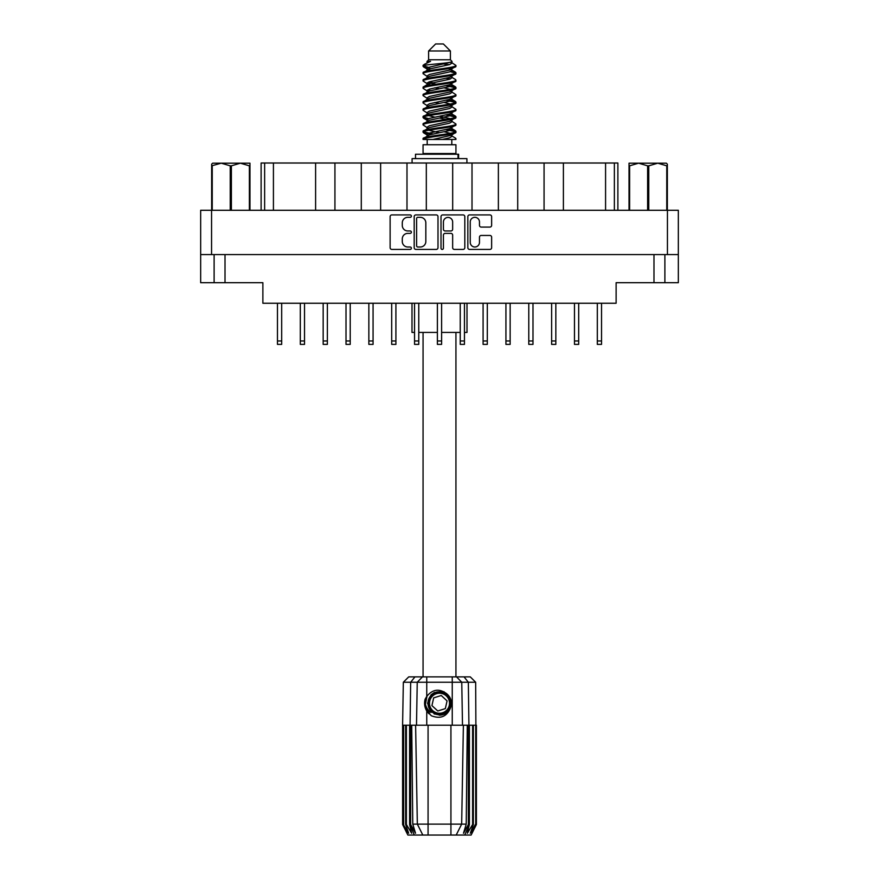 <?xml version="1.0" encoding="UTF-8"?>
<svg xmlns="http://www.w3.org/2000/svg" width="879" height="879" viewBox="0 0 879 879"><rect width="100%" height="100%" fill="white"/><g stroke="black" fill="none" stroke-linecap="round" stroke-linejoin="round"><path stroke-width="1.32" d="M470.243 242.395A4.615 4.615 0 0 0 474.858 246.999A4.615 4.615 0 0 0 479.473 242.395L479.473 237.176A1.725 1.725 0 0 1 481.198 235.451L489.911 235.451A1.725 1.725 0 0 1 491.636 237.176L491.636 247.691A1.725 1.725 0 0 1 489.911 249.416L469.562 249.416A1.725 1.725 0 0 1 467.837 247.691L467.837 216.641A1.725 1.725 0 0 1 469.562 214.915L489.911 214.915A1.725 1.725 0 0 1 491.636 216.641L491.636 225.354A1.725 1.725 0 0 1 489.911 227.079L481.198 227.079A1.725 1.725 0 0 1 479.473 225.354L479.473 221.947A4.615 4.615 0 0 0 474.858 217.333A4.615 4.615 0 0 0 470.243 221.947L470.243 242.395M442.214 249.416A1.209 1.209 0 0 0 443.423 248.208L443.423 235.1A1.725 1.725 0 0 1 445.148 233.374L450.927 233.374A1.725 1.725 0 0 1 452.652 235.1L452.652 247.691A1.725 1.725 0 0 0 454.377 249.416L463.09 249.416A1.725 1.725 0 0 0 464.815 247.691L464.815 216.641A1.725 1.725 0 0 0 463.09 214.915L442.73 214.915A1.725 1.725 0 0 0 441.005 216.641L441.005 248.208A1.209 1.209 0 0 0 442.214 249.416M437.995 247.691L437.995 216.641A1.725 1.725 0 0 0 436.27 214.915L415.91 214.915A1.725 1.725 0 0 0 414.185 216.641L414.185 247.691A1.725 1.725 0 0 0 415.91 249.416L436.27 249.416A1.725 1.725 0 0 0 437.995 247.691M200.665 210.29L200.665 254.58L200.665 210.29L678.335 210.29L678.335 282.697L653.987 282.697L653.987 254.58M678.335 254.58L200.665 254.58L200.665 282.697L214.113 282.697L214.113 254.58M407.801 217.333L410.174 217.333A1.209 1.209 0 0 0 411.383 216.124A1.209 1.209 0 0 0 410.174 214.915L391.847 214.915A1.725 1.725 0 0 0 390.122 216.641L390.122 247.691A1.725 1.725 0 0 0 391.847 249.416L410.174 249.416A1.209 1.209 0 0 0 411.383 248.208A1.209 1.209 0 0 0 410.174 246.999L407.801 246.999A5.516 5.516 0 0 1 402.285 241.483L402.285 238.901A5.516 5.516 0 0 1 407.801 233.374L410.174 233.374A1.209 1.209 0 0 0 411.383 232.166A1.209 1.209 0 0 0 410.174 230.957L407.801 230.957A5.516 5.516 0 0 1 402.285 225.442L402.285 222.848A5.516 5.516 0 0 1 407.801 217.333M225.013 254.58L225.013 282.697L262.876 282.697L262.876 303.255L616.124 303.255L616.124 282.697L653.987 282.697M664.887 254.58L664.887 282.697M225.013 282.697L214.113 282.697M261.118 210.29L261.118 163.011L273.424 163.011L273.424 210.29M264.634 210.29L264.634 163.011M315.605 210.29L315.605 163.011L273.424 163.011M334.932 210.29L334.932 163.011L315.605 163.011M361.291 210.29L361.291 163.011L334.932 163.011M380.629 210.29L380.629 163.011L361.291 163.011M406.988 210.29L406.988 163.011L380.629 163.011M426.315 210.29L426.315 163.011L406.988 163.011M452.685 210.29L452.685 163.011L426.315 163.011M472.012 210.29L472.012 163.011L452.685 163.011M498.371 210.29L498.371 163.011L472.012 163.011M517.709 210.29L517.709 163.011L498.371 163.011M544.068 210.29L544.068 163.011L517.709 163.011M563.395 210.29L563.395 163.011L544.068 163.011M605.576 210.29L605.576 163.011L563.395 163.011M605.576 163.011L614.366 163.011L614.366 210.29M617.882 210.29L617.882 163.011L617.882 210.29M614.366 163.011L617.882 163.011M417.811 217.333A1.209 1.209 0 0 0 416.602 218.541L416.602 245.801A1.209 1.209 0 0 0 417.811 246.999L420.305 246.999A5.516 5.516 0 0 0 425.832 241.483L425.832 222.848A5.516 5.516 0 0 0 420.305 217.333L417.811 217.333M452.652 222.035A4.615 4.615 0 0 0 448.037 217.421A4.615 4.615 0 0 0 443.423 222.035L443.423 229.232A1.725 1.725 0 0 0 445.148 230.957L450.927 230.957A1.725 1.725 0 0 0 452.652 229.232L452.652 222.035M601.533 303.255L601.533 344.381L597.313 344.381L597.313 303.255M487.307 303.255L487.307 344.381L483.087 344.381L483.087 303.255M532.993 303.255L532.993 344.381L528.773 344.381L528.773 303.255M578.69 303.255L578.69 344.381L574.47 344.381L574.47 303.255M281.687 303.255L281.687 344.381L277.467 344.381L277.467 303.255M327.373 303.255L327.373 344.381L323.164 344.381L323.164 303.255M373.07 303.255L373.07 344.381L368.85 344.381L368.85 303.255M418.767 303.255L418.767 344.381L414.547 344.381L414.547 303.255M304.53 303.255L304.53 344.381L300.31 344.381L300.31 303.255M350.227 303.255L350.227 344.381L346.007 344.381L346.007 303.255M395.913 303.255L395.913 344.381L391.693 344.381L391.693 303.255M441.61 303.255L441.61 344.381L437.39 344.381L437.39 303.255M464.453 303.255L464.453 344.381L460.233 344.381L460.233 303.255M510.15 303.255L510.15 344.381L505.93 344.381L505.93 303.255M555.836 303.255L555.836 344.381L551.627 344.381L551.627 303.255M230.232 210.29L230.232 165.823L221.233 163.186L211.652 165.823L211.652 210.29L211.652 164.153L212.663 163.186L240.385 163.186L231.386 165.823L231.386 210.29M230.232 165.823L231.386 165.823M212.663 163.186L211.652 164.153M249.383 210.29L249.383 165.823L240.385 163.186L249.966 163.186L249.966 210.29M249.383 165.823L249.966 165.823M212.235 165.823L212.235 210.29M423.063 332.427L423.063 676.885M455.937 332.427L455.937 676.885M428.6 50.982L450.4 50.982L443.368 43.95L435.632 43.95L428.6 50.982L428.6 59.772L427.029 61.629M450.4 50.982L450.4 59.772L428.6 59.772M448.433 129.004L455.937 131.323C456.948 133.762 422.052 136.201 423.063 138.64L423.063 139.464C422.931 137.047 456.97 134.652 455.937 132.235L451.345 135.267L451.608 133.96M451.971 127.202L451.971 129.037L449.587 130.499L429.413 134.894L423.063 138.64M455.937 131.323L455.937 132.235M423.085 65.299L423.063 66.332L424.645 65.299L423.085 65.299L424.755 64.134L430.556 61.343L427.029 61.343L427.029 63.134M451.608 71.012L455.937 72.737C456.948 75.187 422.052 77.627 423.063 80.066L423.063 80.978C422.052 78.539 456.948 76.099 455.937 73.66L449.587 77.407L429.413 81.802L427.029 83.263L427.029 85.098L429.413 83.637L449.587 79.242L451.971 77.781L451.345 77.033L455.443 79.495L455.937 80.978C456.948 83.417 422.052 85.867 423.063 88.307L423.557 86.823L427.655 84.362M455.443 72.177L451.345 69.716L451.971 70.452L449.587 71.913L429.413 76.308L423.063 80.066M455.937 72.737L455.937 73.66M448.433 85.065L455.937 87.384C456.948 89.823 422.052 92.273 423.063 94.712L423.063 95.624C422.052 93.185 456.948 90.746 455.937 88.307L449.587 92.053L429.413 96.448L427.029 97.91L427.029 99.745L429.413 98.283L449.587 93.888L451.971 92.427L451.971 90.592M455.443 86.823L451.345 84.362L451.971 85.098L449.587 86.56L429.413 90.955L423.063 94.712M455.937 87.384L455.937 88.307M448.433 99.712L455.937 102.03C456.948 104.469 422.052 106.919 423.063 109.359L423.063 110.271C422.052 107.831 456.948 105.392 455.937 102.953L449.587 106.7L429.413 111.095L427.029 112.556L427.392 114.951M451.971 97.91L451.971 99.745L449.587 101.206L429.413 105.601L423.063 109.359M455.937 102.03L455.937 102.953M448.433 114.358L455.937 116.676C456.948 119.115 422.052 121.555 423.063 124.005L423.063 124.917C422.052 122.478 456.948 120.038 455.937 117.588L449.587 121.346L429.413 125.741L427.029 127.202L427.029 129.037M451.971 112.556L451.971 114.391L449.587 115.852L429.413 120.247L423.063 124.005M455.937 116.676L455.937 117.588M423.392 65.881L428.688 67.408M455.608 73.199L450.312 71.671M430.567 68.661L423.063 66.332M428.688 82.044L432.82 82.758M455.608 87.845L446.18 85.615M436.325 84.186L427.392 82.703M427.655 84.01L423.063 80.978M455.608 102.491L446.18 100.261M427.655 98.657L423.063 95.624M455.608 117.138L446.18 114.907M427.655 113.303L423.063 110.271M455.608 131.784L446.18 129.554M427.655 127.949L423.063 124.917M427.194 139.464L427.194 144.738M451.806 139.464L451.806 144.738M455.937 144.738L423.063 144.738L423.063 153.528L455.937 153.528L455.937 144.738M429.304 153.528L429.304 154.232M449.696 153.528L449.696 154.232M411.998 303.255L411.998 332.427L414.547 332.427M467.002 303.255L467.002 332.427L464.453 332.427M460.233 332.427L441.61 332.427M437.39 332.427L418.767 332.427M423.063 72.737L423.063 73.66C422.052 71.221 456.948 68.771 455.937 66.332L455.937 65.42C456.948 67.859 422.052 70.298 423.063 72.737L429.413 68.991L449.587 64.596L451.971 63.134L451.026 62.211M427.029 77.781L427.029 75.946L429.413 74.484L449.587 70.089L455.937 66.332M423.063 87.384C422.052 84.944 456.948 82.505 455.937 80.066M427.029 92.427L427.029 90.592L429.413 89.131L449.587 84.736L455.937 80.978M423.063 102.03L423.063 102.953C422.052 100.503 456.948 98.063 455.937 95.624L455.937 94.712C456.948 97.151 422.052 99.591 423.063 102.03L427.655 98.997M427.029 107.062L427.029 105.238L429.413 103.777L449.587 99.382L455.937 95.624M423.063 116.676L423.063 117.588C422.052 115.149 456.948 112.71 455.937 110.271L455.937 109.359C456.948 111.798 422.052 114.237 423.063 116.676L429.413 112.93L449.587 108.535L451.971 107.062L451.971 105.238M427.029 121.709L427.029 119.885L429.413 118.412L449.587 114.028L455.937 110.271M423.063 131.323L423.063 132.235C422.052 129.795 456.948 127.356 455.937 124.917L455.937 124.005C456.948 126.444 422.052 128.883 423.063 131.323L429.413 127.565L449.587 123.181L451.971 121.709L451.971 119.885M427.029 136.355L427.029 134.531L429.413 133.059L449.587 128.664L455.937 124.917M455.937 65.42L451.345 62.387M450.312 79L446.18 78.286M427.655 76.693L423.063 73.66M455.937 94.712L451.345 91.68M430.567 90.625L427.392 90.032M427.655 91.328L423.063 88.307M455.937 109.359L451.345 106.326M427.655 105.974L423.063 102.953M455.937 124.005L451.345 120.972M428.688 118.665L423.392 117.138M427.392 119.324L423.063 117.588M455.937 138.64L455.937 139.464L454.926 139.464L455.937 138.64L455.443 138.08L451.345 135.619M432.82 134.015L423.392 131.784M430.567 134.564L423.063 132.235M450.4 59.772L451.971 61.343L451.345 62.046L429.413 67.156L427.029 68.628L427.655 69.364L423.557 66.903M451.971 63.134L451.971 61.343C453.729 62.859 430.809 64.145 424.645 65.299M423.085 139.464L454.926 139.464M451.905 62.892L450.74 62.354M444.082 64.09L449.433 64.639M432.984 139.464L451.345 135.267M450.312 133.311L444.291 131.784M450.312 118.665L439.5 116.215M450.312 104.019L444.291 102.491M450.312 89.372L444.291 87.845M430.567 85.065L427.974 84.186M430.567 70.419L427.655 69.364M442.412 139.464L449.587 137.816L451.971 136.355L451.971 134.531M439.5 132.696L428.688 130.257M446.18 119.368L439.5 118.05M434.709 117.138L428.688 115.61M439.5 103.403L434.709 102.491M427.392 100.305L427.029 99.745M439.5 88.757L434.709 87.845M427.392 85.659L427.029 85.098M427.392 71.012L427.655 69.716M455.443 116.116L451.026 113.479M451.345 69.716L448.433 68.661M424.755 64.134L430.556 61.343M451.971 85.098L451.608 82.703M451.971 70.452L451.608 68.057M426.754 676.885L426.754 682.247L403.34 682.247L408.713 676.885L470.287 676.885L475.66 682.247L426.754 682.247L426.754 696.432C432.523 689.268 439.104 688.312 446.521 693.575C450.971 697.267 452.366 701.881 450.696 707.408C448.576 712.342 444.851 714.935 439.5 715.198L431.051 711.693L427.546 703.244L431.051 694.795L434.545 692.366M425.359 708.013L426.007 709.628M410.636 725.208L428.073 725.208L428.073 824.128L466.222 824.128L467.287 725.208L463.387 725.208L461.662 824.128L456.19 835.05L407.867 835.05L402.593 824.502L407.175 833.292L403.285 824.502L408.691 833.292L405.658 824.502L406.395 824.502L411.658 833.292L409.592 824.502L410.636 824.502L410.636 725.208L409.592 725.208L409.592 824.502M450.927 835.05L450.927 725.208L428.073 725.208M450.927 725.208L463.387 725.208M467.287 725.208L469.408 725.208L469.408 824.502L464.727 835.05L456.19 835.05L459.288 828.875M472.605 725.208L472.605 824.502L473.341 824.502L473.341 725.208L469.408 725.208M472.605 824.502L467.342 833.292L469.408 824.502M475.66 682.247L476.407 824.502L471.825 833.292L475.715 824.502L475.715 725.208L476.396 725.208L476.407 824.502L471.133 835.05L464.727 835.05M475.715 725.208L475.715 824.502M475.341 824.502L470.309 833.292L473.341 824.502M409.592 725.208L406.395 725.208L406.395 824.502M406.395 725.208L405.658 725.208L405.658 824.502M405.658 725.208L403.659 725.208L403.659 824.502M403.659 725.208L403.285 824.502M403.34 682.247L402.593 725.208L402.604 824.502L402.593 725.208L403.285 725.208M473.341 725.208L475.341 725.208M450.696 707.408C447.081 716.539 440.632 719.319 431.347 715.748L426.754 711.012L428.754 713.605M426.754 696.432L425.15 699.146C424.03 703.332 424.568 707.287 426.754 711.012L426.754 725.208M411.713 725.208L412.778 824.128L417.338 824.128L415.613 725.208M468.364 725.208L468.364 824.502L468.936 824.502L468.936 725.208L468.331 682.247L464.057 676.885M417.338 824.128L422.81 835.05L417.338 824.128L428.073 824.128L428.073 835.05M412.778 824.128L415.525 833.292L410.636 824.502M468.364 824.502L463.475 833.292L466.222 824.128M424.612 702.244L426.744 710.99M415.514 158.627L415.514 154.232L458.618 154.232L458.618 158.627M466.914 163.011L466.914 158.627L412.086 158.627L412.086 163.011M428.447 712.495A14.416 14.416 0 0 1 425.15 701.969L427.04 696.014L425.227 705.2L429.71 713.825L425.227 705.2L427.029 696.014M446.301 695.893A10.021 10.021 0 0 0 432.149 696.443A10.021 10.021 0 0 0 432.699 710.595A10.021 10.021 0 0 0 446.851 710.045A10.021 10.021 0 0 0 446.301 695.893M444.038 691.707L434.105 692.608L428.337 700.739C427.535 704.98 428.666 708.617 431.732 711.638L436.995 714.407L434.16 713.935M428.139 704.606L428.337 700.728C432.424 691.575 438.731 689.608 447.268 694.849C454.817 701.112 449.751 714.814 439.95 714.671C432.973 714.264 429.018 710.606 428.073 703.694C427.161 693.927 440.434 687.807 447.268 694.849C451.905 700.058 452.114 705.452 447.894 711.012C441.632 718.561 427.93 713.495 428.073 703.694C428.48 696.717 432.138 692.762 439.05 691.817C448.817 690.905 454.937 704.178 447.894 711.012C442.686 715.649 437.292 715.858 431.732 711.638C424.183 705.376 429.249 691.674 439.05 691.817C448.817 690.905 454.937 704.178 447.894 711.012C442.686 715.649 437.292 715.858 431.732 711.638C424.183 705.376 429.249 691.674 439.05 691.817C446.027 692.223 449.982 695.882 450.927 702.793C450.52 709.771 446.862 713.726 439.95 714.671C430.238 715.572 424.096 702.431 431.029 695.564L428.073 703.694L431.732 711.638L439.95 714.671L447.894 711.012M433.962 713.254L431.732 711.638L439.95 714.671L447.894 711.012L450.927 702.793L447.268 694.849L450.927 702.793L447.894 711.012L439.95 714.671L431.732 711.638L428.073 703.694L431.732 711.638L434.05 713.298M430.996 712.44C427.392 709.891 425.436 706.397 425.15 701.969M445.323 708.628L447.07 700.893L441.247 695.509L433.677 697.86L431.93 705.595L437.753 710.979L445.323 708.628M434.116 713.341L431.732 711.638L428.073 703.694L431.732 711.638L434.116 713.341L431.732 711.638L428.073 703.694L431.732 711.638L434.116 713.341M667.348 164.153L666.337 163.186L667.348 164.153L667.348 210.29M666.765 210.29L666.765 165.823L657.767 163.186L666.337 163.186M666.765 165.823L667.348 165.823M647.614 210.29L647.614 165.823L638.615 163.186L657.767 163.186L648.768 165.823L648.768 210.29M647.614 165.823L648.768 165.823M629.034 210.29L629.034 163.186L638.615 163.186L629.617 165.823L629.617 210.29M629.034 165.823L629.617 165.823M635.012 163.186L638.615 163.186M657.767 163.186L659.854 163.186M211.564 210.29L211.564 254.58M667.436 254.58L667.436 210.29M601.533 340.986L597.313 340.986M487.307 340.986L483.087 340.986M532.993 340.986L528.773 340.986M578.69 340.986L574.47 340.986M281.687 340.986L277.467 340.986M327.373 340.986L323.164 340.986M373.07 340.986L368.85 340.986M418.767 340.986L414.547 340.986M304.53 340.986L300.31 340.986M350.227 340.986L346.007 340.986M395.913 340.986L391.693 340.986M441.61 340.986L437.39 340.986M464.453 340.986L460.233 340.986M510.15 340.986L505.93 340.986M555.836 340.986L551.627 340.986M414.273 835.05L410.064 824.502L410.064 725.208L410.669 682.247L414.943 676.885M452.245 725.208L452.245 676.885M416.503 725.208L417.239 682.247L422.447 676.885M456.553 676.885L461.761 682.247L462.497 725.208M458.014 158.627L458.014 154.232M451.971 77.781L451.971 75.946M427.029 70.452L427.029 68.628M455.443 130.751L451.345 128.29M455.443 101.47L451.345 98.997M427.655 135.267L423.557 132.806M427.655 120.621L423.557 118.16"/></g></svg>

